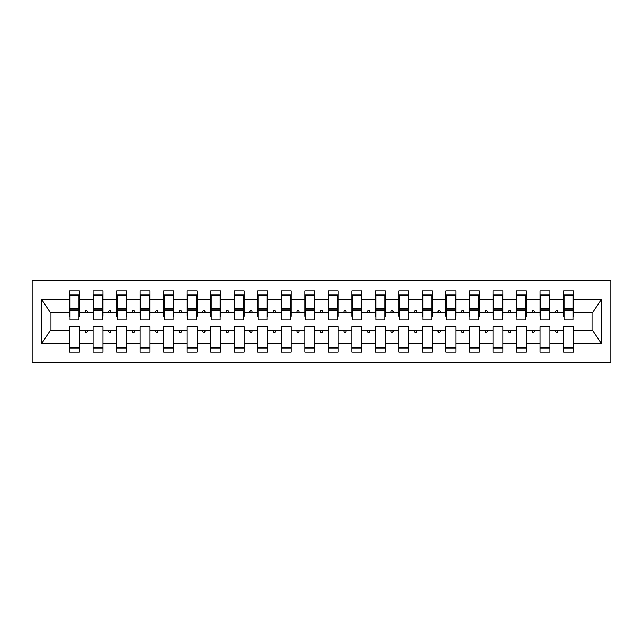 <?xml version="1.0" encoding="UTF-8"?>
<svg xmlns="http://www.w3.org/2000/svg" width="643" height="643" viewBox="0 0 643 643"><rect width="100%" height="100%" fill="white"/><g stroke="black" fill="none" stroke-linecap="round" stroke-linejoin="round"><path stroke-width="0.96" d="M32.15 362.668L610.85 362.668L610.85 280.332L32.15 280.332L32.15 362.668M572.977 316.324L573.443 316.324L573.443 312.795L592.508 312.795L601.535 299.212L601.535 343.788L573.443 343.788L573.443 326.676L563.565 326.676L563.565 330.205L549.926 330.205L549.926 326.676L540.04 326.676L540.04 330.205L526.4 330.205L526.4 326.676L516.514 326.676L516.514 330.205L502.874 330.205L502.874 326.676L492.996 326.676L492.996 330.205L479.348 330.205L479.348 326.676L469.47 326.676L469.47 330.205L455.823 330.205L455.823 326.676L445.945 326.676L445.945 330.205L432.297 330.205L432.297 326.676L422.419 326.676L422.419 330.205L408.779 330.205L408.779 326.676L398.893 326.676L398.893 330.205L385.253 330.205L385.253 326.676L375.367 326.676L375.367 330.205L361.728 330.205L361.728 326.676L351.85 326.676L351.85 330.205L338.202 330.205L338.202 326.676L328.324 326.676L328.324 330.205L314.676 330.205L314.676 326.676L304.798 326.676L304.798 330.205L291.15 330.205L291.15 326.676L281.272 326.676L281.272 330.205L267.633 330.205L267.633 326.676L257.747 326.676L257.747 330.205L244.107 330.205L244.107 326.676L234.221 326.676L234.221 330.205L220.581 330.205L220.581 326.676L210.703 326.676L210.703 330.205L197.055 330.205L197.055 326.676L187.177 326.676L187.177 330.205L173.53 330.205L173.53 326.676L163.652 326.676L163.652 330.205L150.004 330.205L150.004 326.676L140.126 326.676L140.126 330.205L126.486 330.205L126.486 326.676L116.6 326.676L116.6 330.205L102.96 330.205L102.96 326.676L93.074 326.676L93.074 330.205L79.435 330.205L79.435 352.083L69.557 352.083L69.557 330.205L50.492 330.205L41.465 343.788L41.465 299.212L50.492 312.795L69.557 312.795L69.557 299.212L41.465 299.212M573.443 343.788L573.443 352.083L563.565 352.083L563.565 330.205M573.443 312.795L573.443 290.917L563.565 290.917L563.565 299.212L549.926 299.212L549.926 316.324L549.452 316.324M564.04 316.324L563.565 316.324L563.565 299.212M563.565 343.788L549.926 343.788L549.926 352.083L540.04 352.083L540.04 330.205M549.926 299.212L549.926 290.917L540.04 290.917L540.04 299.212L526.4 299.212L526.4 316.324L525.926 316.324M540.514 316.324L540.04 316.324L540.04 299.212M540.04 343.788L526.4 343.788L526.4 352.083L516.514 352.083L516.514 330.205M526.4 299.212L526.4 290.917L516.514 290.917L516.514 299.212L502.874 299.212L502.874 316.324L502.4 316.324M516.988 316.324L516.514 316.324L516.514 299.212M516.514 343.788L502.874 343.788L502.874 352.083L492.996 352.083L492.996 330.205M502.874 299.212L502.874 290.917L492.996 290.917L492.996 299.212L479.348 299.212L479.348 316.324L478.874 316.324M493.462 316.324L492.996 316.324L492.996 299.212M492.996 343.788L479.348 343.788L479.348 352.083L469.47 352.083L469.47 330.205M479.348 299.212L479.348 290.917L469.47 290.917L469.47 299.212L455.823 299.212L455.823 316.324L455.357 316.324M469.937 316.324L469.47 316.324L469.47 299.212M469.47 343.788L455.823 343.788L455.823 352.083L445.945 352.083L445.945 330.205M455.823 299.212L455.823 290.917L445.945 290.917L445.945 299.212L432.297 299.212L432.297 316.324L431.831 316.324M446.411 316.324L445.945 316.324L445.945 299.212M445.945 343.788L432.297 343.788L432.297 352.083L422.419 352.083L422.419 330.205M432.297 299.212L432.297 290.917L422.419 290.917L422.419 299.212L408.779 299.212L408.779 316.324L408.305 316.324M422.893 316.324L422.419 316.324L422.419 299.212M422.419 343.788L408.779 343.788L408.779 352.083L398.893 352.083L398.893 330.205M408.779 299.212L408.779 290.917L398.893 290.917L398.893 299.212L385.253 299.212L385.253 316.324L384.779 316.324M399.367 316.324L398.893 316.324L398.893 299.212M398.893 343.788L385.253 343.788L385.253 352.083L375.367 352.083L375.367 330.205M385.253 299.212L385.253 290.917L375.367 290.917L375.367 299.212L361.728 299.212L361.728 316.324L361.253 316.324M375.842 316.324L375.367 316.324L375.367 299.212M375.367 343.788L361.728 343.788L361.728 352.083L351.85 352.083L351.85 330.205M361.728 299.212L361.728 290.917L351.85 290.917L351.85 299.212L338.202 299.212L338.202 316.324L337.736 316.324M352.316 316.324L351.85 316.324L351.85 299.212M351.85 343.788L338.202 343.788L338.202 352.083L328.324 352.083L328.324 330.205M338.202 299.212L338.202 290.917L328.324 290.917L328.324 299.212L314.676 299.212L314.676 316.324L314.21 316.324M328.79 316.324L328.324 316.324L328.324 299.212M328.324 343.788L314.676 343.788L314.676 352.083L304.798 352.083L304.798 330.205M314.676 299.212L314.676 290.917L304.798 290.917L304.798 299.212L291.15 299.212L291.15 316.324L290.684 316.324M305.264 316.324L304.798 316.324L304.798 299.212M304.798 343.788L291.15 343.788L291.15 352.083L281.272 352.083L281.272 330.205M291.15 299.212L291.15 290.917L281.272 290.917L281.272 299.212L267.633 299.212L267.633 316.324L267.158 316.324M281.747 316.324L281.272 316.324L281.272 299.212M281.272 343.788L267.633 343.788L267.633 352.083L257.747 352.083L257.747 330.205M267.633 299.212L267.633 290.917L257.747 290.917L257.747 299.212L244.107 299.212L244.107 316.324L243.633 316.324M258.221 316.324L257.747 316.324L257.747 299.212M257.747 343.788L244.107 343.788L244.107 352.083L234.221 352.083L234.221 330.205M244.107 299.212L244.107 290.917L234.221 290.917L234.221 299.212L220.581 299.212L220.581 316.324L220.107 316.324M234.695 316.324L234.221 316.324L234.221 299.212M234.221 343.788L220.581 343.788L220.581 352.083L210.703 352.083L210.703 330.205M220.581 299.212L220.581 290.917L210.703 290.917L210.703 299.212L197.055 299.212L197.055 316.324L196.589 316.324M211.169 316.324L210.703 316.324L210.703 299.212M210.703 343.788L197.055 343.788L197.055 352.083L187.177 352.083L187.177 330.205M197.055 299.212L197.055 290.917L187.177 290.917L187.177 299.212L173.53 299.212L173.53 316.324L173.063 316.324M187.643 316.324L187.177 316.324L187.177 299.212M187.177 343.788L173.53 343.788L173.53 352.083L163.652 352.083L163.652 330.205M173.53 299.212L173.53 290.917L163.652 290.917L163.652 299.212L150.004 299.212L150.004 316.324L149.538 316.324M164.126 316.324L163.652 316.324L163.652 299.212M163.652 343.788L150.004 343.788L150.004 352.083L140.126 352.083L140.126 330.205M150.004 299.212L150.004 290.917L140.126 290.917L140.126 299.212L126.486 299.212L126.486 316.324L126.012 316.324M140.6 316.324L140.126 316.324L140.126 299.212M140.126 343.788L126.486 343.788L126.486 352.083L116.6 352.083L116.6 330.205M126.486 299.212L126.486 290.917L116.6 290.917L116.6 299.212L102.96 299.212L102.96 316.324L102.486 316.324M117.074 316.324L116.6 316.324L116.6 299.212M116.6 343.788L102.96 343.788L102.96 352.083L93.074 352.083L93.074 330.205M102.96 299.212L102.96 290.917L93.074 290.917L93.074 299.212L79.435 299.212L79.435 290.917L69.557 290.917L69.557 299.212M93.548 316.324L93.074 316.324L93.074 299.212M79.435 330.205L79.435 326.676L69.557 326.676L69.557 330.205M69.557 312.795L69.557 316.324L70.023 316.324M549.926 343.788L549.926 330.205M526.4 343.788L526.4 330.205M502.874 343.788L502.874 330.205M479.348 343.788L479.348 330.205M455.823 343.788L455.823 330.205M432.297 343.788L432.297 330.205M408.779 343.788L408.779 330.205M385.253 343.788L385.253 330.205M361.728 343.788L361.728 330.205M338.202 343.788L338.202 330.205M314.676 343.788L314.676 330.205M291.15 343.788L291.15 330.205M267.633 343.788L267.633 330.205M244.107 343.788L244.107 330.205M220.581 343.788L220.581 330.205M197.055 343.788L197.055 330.205M173.53 343.788L173.53 330.205M150.004 343.788L150.004 330.205M126.486 343.788L126.486 330.205M102.96 343.788L102.96 330.205M601.535 299.212L573.443 299.212M93.074 343.788L79.435 343.788M69.557 343.788L41.465 343.788M555.303 312.795L558.188 312.795L557.328 310.44L556.155 310.44L555.303 312.795L549.926 312.795M563.565 312.795L558.188 312.795M555.303 330.205L556.155 332.56L557.328 332.56L558.188 330.205M531.777 312.795L534.663 312.795L533.811 310.44L532.629 310.44L531.777 312.795L526.4 312.795M540.04 312.795L534.663 312.795M531.777 330.205L532.629 332.56L533.811 332.56L534.663 330.205M508.251 312.795L511.137 312.795L510.285 310.44L509.103 310.44L508.251 312.795L502.874 312.795M516.514 312.795L511.137 312.795M508.251 330.205L509.103 332.56L510.285 332.56L511.137 330.205M484.726 312.795L487.619 312.795L486.759 310.44L485.586 310.44L484.726 312.795L479.348 312.795M492.996 312.795L487.619 312.795M484.726 330.205L485.586 332.56L486.759 332.56L487.619 330.205M461.2 312.795L464.093 312.795L463.233 310.44L462.06 310.44L461.2 312.795L455.823 312.795M469.47 312.795L464.093 312.795M461.2 330.205L462.06 332.56L463.233 332.56L464.093 330.205M437.674 312.795L440.568 312.795L439.708 310.44L438.534 310.44L437.674 312.795L432.297 312.795M445.945 312.795L440.568 312.795M437.674 330.205L438.534 332.56L439.708 332.56L440.568 330.205M414.156 312.795L417.042 312.795L416.182 310.44L415.008 310.44L414.156 312.795L408.779 312.795M422.419 312.795L417.042 312.795M414.156 330.205L415.008 332.56L416.182 332.56L417.042 330.205M390.631 312.795L393.516 312.795L392.664 310.44L391.483 310.44L390.631 312.795L385.253 312.795M398.893 312.795L393.516 312.795M390.631 330.205L391.483 332.56L392.664 332.56L393.516 330.205M367.105 312.795L369.99 312.795L369.138 310.44L367.957 310.44L367.105 312.795L361.728 312.795M375.367 312.795L369.99 312.795M367.105 330.205L367.957 332.56L369.138 332.56L369.99 330.205M343.579 312.795L346.473 312.795L345.613 310.44L344.439 310.44L343.579 312.795L338.202 312.795M351.85 312.795L346.473 312.795M343.579 330.205L344.439 332.56L345.613 332.56L346.473 330.205M320.053 312.795L322.947 312.795L322.087 310.44L320.913 310.44L320.053 312.795L314.676 312.795M328.324 312.795L322.947 312.795M320.053 330.205L320.913 332.56L322.087 332.56L322.947 330.205M296.527 312.795L299.421 312.795L298.561 310.44L297.387 310.44L296.527 312.795L291.15 312.795M304.798 312.795L299.421 312.795M296.527 330.205L297.387 332.56L298.561 332.56L299.421 330.205M273.01 312.795L275.895 312.795L275.043 310.44L273.862 310.44L273.01 312.795L267.633 312.795M281.272 312.795L275.895 312.795M273.01 330.205L273.862 332.56L275.043 332.56L275.895 330.205M249.484 312.795L252.369 312.795L251.517 310.44L250.336 310.44L249.484 312.795L244.107 312.795M257.747 312.795L252.369 312.795M249.484 330.205L250.336 332.56L251.517 332.56L252.369 330.205M225.958 312.795L228.844 312.795L227.992 310.44L226.818 310.44L225.958 312.795L220.581 312.795M234.221 312.795L228.844 312.795M225.958 330.205L226.818 332.56L227.992 332.56L228.844 330.205M202.432 312.795L205.326 312.795L204.466 310.44L203.292 310.44L202.432 312.795L197.055 312.795M210.703 312.795L205.326 312.795M202.432 330.205L203.292 332.56L204.466 332.56L205.326 330.205M178.907 312.795L181.8 312.795L180.94 310.44L179.767 310.44L178.907 312.795L173.53 312.795M187.177 312.795L181.8 312.795M178.907 330.205L179.767 332.56L180.94 332.56L181.8 330.205M155.381 312.795L158.274 312.795L157.414 310.44L156.241 310.44L155.381 312.795L150.004 312.795M163.652 312.795L158.274 312.795M155.381 330.205L156.241 332.56L157.414 332.56L158.274 330.205M131.863 312.795L134.749 312.795L133.897 310.44L132.715 310.44L131.863 312.795L126.486 312.795M140.126 312.795L134.749 312.795M131.863 330.205L132.715 332.56L133.897 332.56L134.749 330.205M108.337 312.795L111.223 312.795L110.371 310.44L109.189 310.44L108.337 312.795L102.96 312.795M116.6 312.795L111.223 312.795M108.337 330.205L109.189 332.56L110.371 332.56L111.223 330.205M84.812 312.795L87.697 312.795L86.845 310.44L85.672 310.44L84.812 312.795L79.435 312.795L79.435 299.212M93.074 312.795L87.697 312.795M84.812 330.205L85.672 332.56L86.845 332.56L87.697 330.205M79.435 312.795L79.435 316.324L78.96 316.324M601.535 343.788L592.508 330.205L573.443 330.205M50.966 312.795L50.966 330.205M592.034 330.205L592.034 312.795M69.557 295.033L70.023 295.033L69.557 295.033M70.023 310.561L70.023 295.033L79.435 295.033L78.96 295.033L78.96 319.973L70.023 319.973L70.023 310.561L78.96 310.561M69.557 347.967L79.435 347.967M93.074 295.033L93.548 295.033L93.074 295.033M93.548 310.561L93.548 295.033L102.96 295.033L102.486 295.033L102.486 319.973L93.548 319.973L93.548 310.561L102.486 310.561M93.074 347.967L102.96 347.967M116.6 295.033L117.074 295.033L116.6 295.033M117.074 310.561L117.074 295.033L126.486 295.033L126.012 295.033L126.012 319.973L117.074 319.973L117.074 310.561L126.012 310.561M116.6 347.967L126.486 347.967M140.126 295.033L140.6 295.033L140.126 295.033M140.6 310.561L140.6 295.033L150.004 295.033L149.538 295.033L149.538 319.973L140.6 319.973L140.6 310.561L149.538 310.561M140.126 347.967L150.004 347.967M163.652 295.033L164.126 295.033L163.652 295.033M164.126 310.561L164.126 295.033L173.53 295.033L173.063 295.033L173.063 319.973L164.126 319.973L164.126 310.561L173.063 310.561M163.652 347.967L173.53 347.967M187.177 295.033L187.643 295.033L187.177 295.033M187.643 310.561L187.643 295.033L197.055 295.033L196.589 295.033L196.589 319.973L187.643 319.973L187.643 310.561L196.589 310.561M187.177 347.967L197.055 347.967M210.703 295.033L211.169 295.033L210.703 295.033M211.169 310.561L211.169 295.033L220.581 295.033L220.107 295.033L220.107 319.973L211.169 319.973L211.169 310.561L220.107 310.561M210.703 347.967L220.581 347.967M234.221 295.033L234.695 295.033L234.221 295.033M234.695 310.561L234.695 295.033L244.107 295.033L243.633 295.033L243.633 319.973L234.695 319.973L234.695 310.561L243.633 310.561M234.221 347.967L244.107 347.967M257.747 295.033L258.221 295.033L257.747 295.033M258.221 310.561L258.221 295.033L267.633 295.033L267.158 295.033L267.158 319.973L258.221 319.973L258.221 310.561L267.158 310.561M257.747 347.967L267.633 347.967M281.272 295.033L281.747 295.033L281.272 295.033M281.747 310.561L281.747 295.033L291.15 295.033L290.684 295.033L290.684 319.973L281.747 319.973L281.747 310.561L290.684 310.561M281.272 347.967L291.15 347.967M304.798 295.033L305.264 295.033L304.798 295.033M305.264 310.561L305.264 295.033L314.676 295.033L314.21 295.033L314.21 319.973L305.264 319.973L305.264 310.561L314.21 310.561M304.798 347.967L314.676 347.967M328.324 295.033L328.79 295.033L328.324 295.033M328.79 310.561L328.79 295.033L338.202 295.033L337.736 295.033L337.736 319.973L328.79 319.973L328.79 310.561L337.736 310.561M328.324 347.967L338.202 347.967M351.85 295.033L352.316 295.033L351.85 295.033M352.316 310.561L352.316 295.033L361.728 295.033L361.253 295.033L361.253 319.973L352.316 319.973L352.316 310.561L361.253 310.561M351.85 347.967L361.728 347.967M375.367 295.033L375.842 295.033L375.367 295.033M375.842 310.561L375.842 295.033L385.253 295.033L384.779 295.033L384.779 319.973L375.842 319.973L375.842 310.561L384.779 310.561M375.367 347.967L385.253 347.967M398.893 295.033L399.367 295.033L398.893 295.033M399.367 310.561L399.367 295.033L408.779 295.033L408.305 295.033L408.305 319.973L399.367 319.973L399.367 310.561L408.305 310.561M398.893 347.967L408.779 347.967M422.419 295.033L422.893 295.033L422.419 295.033M422.893 310.561L422.893 295.033L432.297 295.033L431.831 295.033L431.831 319.973L422.893 319.973L422.893 310.561L431.831 310.561M422.419 347.967L432.297 347.967M445.945 295.033L446.411 295.033L445.945 295.033M446.411 310.561L446.411 295.033L455.823 295.033L455.357 295.033L455.357 319.973L446.411 319.973L446.411 310.561L455.357 310.561M445.945 347.967L455.823 347.967M469.47 295.033L469.937 295.033L469.47 295.033M469.937 310.561L469.937 295.033L479.348 295.033L478.874 295.033L478.874 319.973L469.937 319.973L469.937 310.561L478.874 310.561M469.47 347.967L479.348 347.967M492.996 295.033L493.462 295.033L492.996 295.033M493.462 310.561L493.462 295.033L502.874 295.033L502.4 295.033L502.4 319.973L493.462 319.973L493.462 310.561L502.4 310.561M492.996 347.967L502.874 347.967M516.514 295.033L516.988 295.033L516.514 295.033M516.988 310.561L516.988 295.033L526.4 295.033L525.926 295.033L525.926 319.973L516.988 319.973L516.988 310.561L525.926 310.561M516.514 347.967L526.4 347.967M540.04 295.033L540.514 295.033L540.04 295.033M540.514 310.561L540.514 295.033L549.926 295.033L549.452 295.033L549.452 319.973L540.514 319.973L540.514 310.561L549.452 310.561M540.04 347.967L549.926 347.967M563.565 295.033L564.04 295.033L563.565 295.033M564.04 310.561L564.04 295.033L573.443 295.033L572.977 295.033L572.977 319.973L564.04 319.973L564.04 310.561L572.977 310.561M563.565 347.967L573.443 347.967M78.96 300.916L79.435 300.916M69.557 300.916L70.023 300.916M70.023 309.146L78.96 309.146M102.486 300.916L102.96 300.916M93.074 300.916L93.548 300.916M93.548 309.146L102.486 309.146M126.012 300.916L126.486 300.916M116.6 300.916L117.074 300.916M117.074 309.146L126.012 309.146M149.538 300.916L150.004 300.916M140.126 300.916L140.6 300.916M140.6 309.146L149.538 309.146M173.063 300.916L173.53 300.916M163.652 300.916L164.126 300.916M164.126 309.146L173.063 309.146M196.589 300.916L197.055 300.916M187.177 300.916L187.643 300.916M187.643 309.146L196.589 309.146M220.107 300.916L220.581 300.916M210.703 300.916L211.169 300.916M211.169 309.146L220.107 309.146M243.633 300.916L244.107 300.916M234.221 300.916L234.695 300.916M234.695 309.146L243.633 309.146M267.158 300.916L267.633 300.916M257.747 300.916L258.221 300.916M258.221 309.146L267.158 309.146M290.684 300.916L291.15 300.916M281.272 300.916L281.747 300.916M281.747 309.146L290.684 309.146M314.21 300.916L314.676 300.916M304.798 300.916L305.264 300.916M305.264 309.146L314.21 309.146M337.736 300.916L338.202 300.916M328.324 300.916L328.79 300.916M328.79 309.146L337.736 309.146M361.253 300.916L361.728 300.916M351.85 300.916L352.316 300.916M352.316 309.146L361.253 309.146M384.779 300.916L385.253 300.916M375.367 300.916L375.842 300.916M375.842 309.146L384.779 309.146M408.305 300.916L408.779 300.916M398.893 300.916L399.367 300.916M399.367 309.146L408.305 309.146M431.831 300.916L432.297 300.916M422.419 300.916L422.893 300.916M422.893 309.146L431.831 309.146M455.357 300.916L455.823 300.916M445.945 300.916L446.411 300.916M446.411 309.146L455.357 309.146M478.874 300.916L479.348 300.916M469.47 300.916L469.937 300.916M469.937 309.146L478.874 309.146M502.4 300.916L502.874 300.916M492.996 300.916L493.462 300.916M493.462 309.146L502.4 309.146M525.926 300.916L526.4 300.916M516.514 300.916L516.988 300.916M516.988 309.146L525.926 309.146M549.452 300.916L549.926 300.916M540.04 300.916L540.514 300.916M540.514 309.146L549.452 309.146M572.977 300.916L573.443 300.916M563.565 300.916L564.04 300.916M564.04 309.146L572.977 309.146M70.023 308.793L78.96 308.793M93.548 308.793L102.486 308.793M117.074 308.793L126.012 308.793M140.6 308.793L149.538 308.793M164.126 308.793L173.063 308.793M187.643 308.793L196.589 308.793M211.169 308.793L220.107 308.793M234.695 308.793L243.633 308.793M258.221 308.793L267.158 308.793M281.747 308.793L290.684 308.793M305.264 308.793L314.21 308.793M328.79 308.793L337.736 308.793M352.316 308.793L361.253 308.793M375.842 308.793L384.779 308.793M399.367 308.793L408.305 308.793M422.893 308.793L431.831 308.793M446.411 308.793L455.357 308.793M469.937 308.793L478.874 308.793M493.462 308.793L502.4 308.793M516.988 308.793L525.926 308.793M540.514 308.793L549.452 308.793M564.04 308.793L572.977 308.793"/></g></svg>
